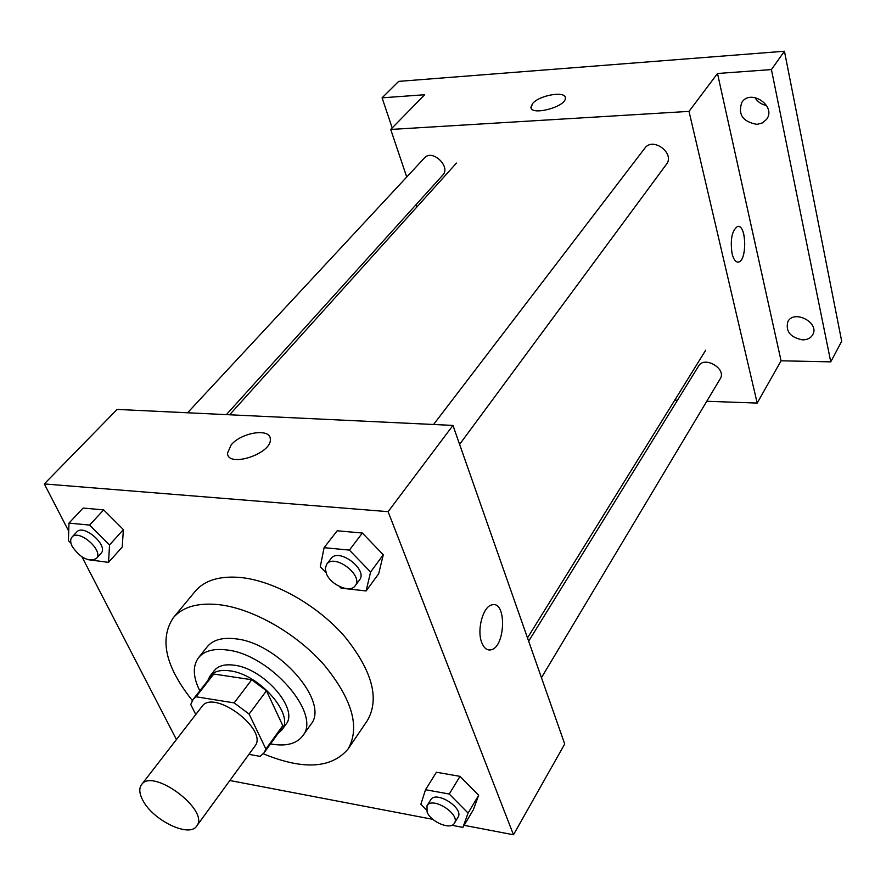 <?xml version="1.0" encoding="UTF-8"?>
<svg xmlns="http://www.w3.org/2000/svg" width="886" height="886" viewBox="0 0 886 886"><rect width="100%" height="100%" fill="white"/><g stroke="black" fill="none" stroke-linecap="round" stroke-linejoin="round"><path stroke-width="1.33" d="M142.834 800.313C139.301 793.635 138.858 788.429 141.505 784.697C152.569 767.276 210.292 810.612 196.637 826.095C189.394 838.012 152.868 820.325 142.834 800.313M141.505 784.697L201.953 706.53C213.659 688.411 268.979 729.942 254.836 746.245L196.637 826.095M248.922 754.351L260.063 756.356L264.083 752.823L265.9 749.035L249.11 714.072L234.17 702.897L196.039 696.773L193.048 699.486L190.745 704.503L195.784 714.515M234.17 702.897L251.702 679.739L213.792 674.036L196.039 696.773M193.048 699.486L210.79 676.782L213.792 674.036M251.702 679.739L266.464 690.77L249.11 714.072M264.083 752.823L280.94 729.455L282.789 725.645L266.464 690.77M277.994 733.53L281.792 730.064C295.116 715.091 259.376 674.002 229.707 670.824C220.47 669.594 213.88 671.366 209.971 676.129L207.689 680.747M209.971 676.129L214.334 670.547C218.266 665.763 224.845 663.979 234.07 665.187C263.707 668.277 299.28 709.298 285.934 724.305L281.792 730.064M282.789 725.645L265.9 749.035M270.518 743.908C285.702 746.654 296.422 743.985 302.691 735.901C321.983 714.116 269.92 654.2 226.816 649.97C213.615 648.319 204.179 650.9 198.519 657.7C192.517 665.973 192.949 677.015 199.815 690.825M302.691 735.901L310.809 724.427C330.168 702.498 278.547 642.815 235.565 638.817C222.386 637.233 212.961 639.858 207.28 646.702L198.519 657.7M263.297 753.798C303.2 770.155 331.464 768.55 348.098 748.969C360.303 727.439 352.318 699.419 324.143 664.921C296.5 633.468 253.285 608.782 219.506 604.728C198.076 602.436 182.682 606.777 173.313 617.741C159.148 639.171 165.494 666.77 192.328 700.516M173.313 617.741L195.297 591.206C204.777 580.108 220.16 575.568 241.446 577.583C274.981 581.227 317.609 605.393 344.676 636.525C372.242 670.713 379.828 698.689 367.435 720.451L348.098 748.969M339.493 586.532L341.077 588.16L366.128 590.94L378.687 573.729L383.284 554.769L362.341 533.029L337.178 530.78L324.11 547.67L320.256 566.785L326.048 572.733M451.893 825.276L462.902 827.391L473.401 809.671L478.661 795.274L460.022 776.357L436.421 772.249L425.524 789.725L420.861 804.244L426.41 809.826M464.12 825.331L513.481 834.767L388.112 511.665L44.3 483.933L68.72 531.179M82.066 556.995L176.425 739.544M229.862 780.511L432.833 819.34M87.548 559.609L108.524 562.366L122.213 547.061L123.387 529.618L103.673 509.893L83.107 508.055L68.975 523.105L68.421 540.681L70.958 543.184M513.481 834.767L564.714 744.007L452.956 425.413L117.118 409.421L44.3 483.933M452.956 425.413L388.112 511.665M231.168 444.894C241.501 432.268 270.485 427.849 270.296 439.068C272.345 453.665 227.348 468.395 227.525 453.1L231.168 444.894C241.501 432.268 270.485 427.86 270.296 439.068C272.345 453.676 227.348 468.406 227.525 453.1L231.168 444.905M481.751 642.594C476.557 629.946 483.147 606.068 492.051 604.839C506.881 600.498 505.574 647.544 490.822 649.859C486.968 650.534 483.944 648.109 481.751 642.594M492.04 604.839C506.881 600.498 505.574 647.544 490.811 649.859L488.806 649.959M433.575 424.494L644.875 148.139C652.871 136.544 675.32 153.422 666.405 164.331L459.601 444.384M187.577 412.776L424.483 157.918C432.202 148.693 451.251 166.668 442.745 175.118L226.373 414.626M528.654 641.209L698.589 366.051C704.337 355.507 726.93 368.797 720.207 378.798L541.457 677.69M706.773 401.269L757.198 403.075L689.02 111.381L390.715 129.456L406.729 177.012M416.043 204.677L416.841 207.036M674.778 400.129L677.48 400.228M757.198 403.075L781.064 360.79L830.758 361.865L841.7 341.254L784.442 51.233L771.429 69.573L717.505 73.494L689.02 111.381M784.442 51.233L398.678 81.379L382.076 97.825L392.199 127.938M390.715 129.456L424.66 94.736L382.076 97.825M531.046 107.749L532.597 103.54C539.275 95.145 565.855 90.605 565.312 98.025C566.475 106.841 530.337 116.332 530.947 107.095L532.597 103.54C539.275 95.156 565.844 90.605 565.323 98.025M781.064 360.79L717.505 73.494M732.069 253.606C730.108 239.674 731.891 230.637 737.44 226.495C746.289 223.438 747.419 260.606 738.57 262.034C735.779 262.466 733.608 259.653 732.069 253.606M738.658 226.462C746.787 227.215 746.677 260.849 738.57 262.034L737.916 262.123M757.021 124.372C742.767 121.825 737.728 114.46 741.892 102.278C750.796 88.467 776.59 106.11 766.667 119.233L762.569 122.866L757.021 124.372M802.627 339.881C790.334 337.466 785.406 331.375 787.864 321.607C794.177 309.148 820.071 322.892 812.661 334.819C810.646 338.142 807.301 339.836 802.627 339.881M830.758 361.865L771.429 69.573M754.905 97.526C757.608 101.879 761.495 104.537 766.567 105.5M462.902 827.391L468.085 813.06L449.246 794.022L425.524 789.725M427.008 805.784L430.662 799.881C435.724 790.057 464.364 808.187 458.007 817.213L454.429 823.183C450.908 830.392 430.784 822.097 427.074 811.986L427.008 805.784C432.058 795.993 460.775 814.179 454.429 823.183M478.661 795.274L468.085 813.06M460.022 776.357L449.246 794.022M108.524 562.366L109.543 544.945L89.608 525.088L68.975 523.105M71.987 537.115L76.728 532.021C83.616 523.404 109 545.831 100.993 553.418L96.341 558.568C88.578 562.134 80.56 558.158 72.298 546.662C70.238 542.52 70.138 539.33 71.987 537.115C78.865 528.521 104.326 551.003 96.341 558.568M123.387 529.618L109.543 544.945M103.673 509.893L89.608 525.088M366.128 590.94L370.603 572.013L349.416 550.106L324.11 547.67M326.668 564.304L331.054 558.579C338.53 547.271 368.277 569.62 359.495 579.953L355.208 585.746C350.347 593.432 330.7 585.103 326.38 573.596L325.295 568.435L326.668 564.304C334.144 553.008 363.98 575.435 355.208 585.746M383.284 554.769L370.603 572.013M362.341 533.029L349.416 550.106M456.445 163.09L229.629 414.781M705.688 350.225L527.502 637.92"/></g></svg>
